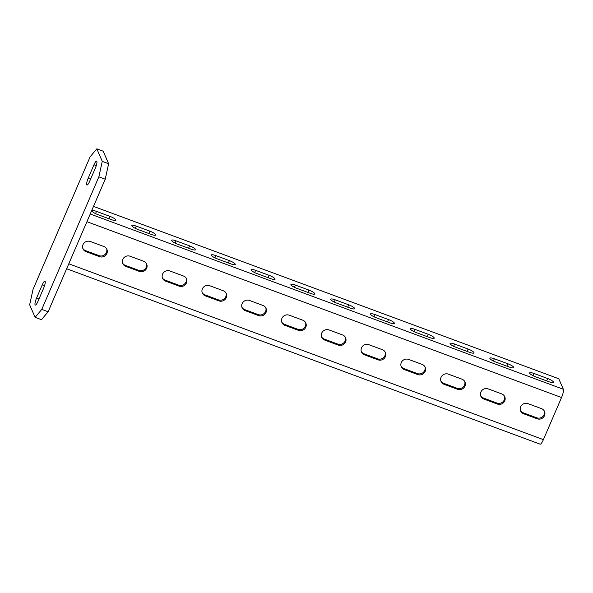 <?xml version="1.0" encoding="UTF-8"?>
<svg xmlns="http://www.w3.org/2000/svg" width="593" height="593" viewBox="0 0 593 593"><rect width="100%" height="100%" fill="white"/><g stroke="black" fill="none" stroke-linecap="round" stroke-linejoin="round"><path stroke-width="0.89" d="M37.952 301.385A5.656 1.26 110.3 0 1 35.276 305.061A5.656 1.26 110.3 0 1 36.536 298.123L42.244 284.87A5.656 1.26 110.3 0 1 44.92 281.193A5.656 1.26 110.3 0 1 43.66 288.131L37.952 301.385M35.098 317.329L29.65 304.795L33.052 289.34L90.143 156.774L96.815 148.843L103.182 151.2L108.63 163.735L105.22 179.19L48.137 311.755L41.466 319.686L35.098 317.329L41.769 309.398L48.137 311.755M105.22 179.19L98.861 176.833L102.263 161.378L108.63 163.735M98.861 176.833L41.769 309.398M96.815 148.843L102.263 161.378M93.961 164.787A5.656 1.26 110.3 0 1 96.637 161.111A5.656 1.26 110.3 0 1 95.377 168.041L89.669 181.302A5.656 1.26 110.3 0 1 86.993 184.979A5.656 1.26 110.3 0 1 88.253 178.041L93.961 164.787L96.266 165.64M93.509 206.386L558.776 378.757L563.35 389.282A6.968 1.557 110.3 0 1 561.534 397.525L543.403 439.635A6.968 1.557 110.3 0 1 540.112 444.157L66.653 268.755M99.52 256.658A5.656 5.374 -23.5 0 0 106.888 249.334A5.656 5.374 -23.5 0 0 103.886 246.518L90.358 241.507A5.656 5.374 -23.5 0 0 82.983 248.83A5.656 5.374 -23.5 0 0 85.992 251.647L99.52 256.658L99.083 255.65A5.656 5.374 -23.5 0 0 106.644 248.845M139.303 271.394A5.656 5.374 -23.5 0 0 146.679 264.07A5.656 5.374 -23.5 0 0 143.669 261.254L130.141 256.243A5.656 5.374 -23.5 0 0 122.766 263.566A5.656 5.374 -23.5 0 0 125.775 266.383L139.303 271.394L138.866 270.393A5.656 5.374 -23.5 0 0 146.434 263.581M179.086 286.13A5.656 5.374 -23.5 0 0 186.461 278.806A5.656 5.374 -23.5 0 0 183.452 275.997L169.924 270.986A5.656 5.374 -23.5 0 0 162.556 278.31A5.656 5.374 -23.5 0 0 165.558 281.119L179.086 286.13L178.656 285.129A5.656 5.374 -23.5 0 0 186.217 278.317M218.876 300.873A5.656 5.374 -23.5 0 0 226.244 293.55A5.656 5.374 -23.5 0 0 223.242 290.733L209.714 285.722A5.656 5.374 -23.5 0 0 202.339 293.046A5.656 5.374 -23.5 0 0 205.348 295.863L218.876 300.873L218.439 299.873A5.656 5.374 -23.5 0 0 226 293.061M258.659 315.609A5.656 5.374 -23.5 0 0 266.035 308.286A5.656 5.374 -23.5 0 0 263.025 305.477L249.497 300.466A5.656 5.374 -23.5 0 0 242.122 307.789A5.656 5.374 -23.5 0 0 245.131 310.599L258.659 315.609L258.222 314.609A5.656 5.374 -23.5 0 0 265.79 307.797M298.442 330.353A5.656 5.374 -23.5 0 0 305.818 323.029A5.656 5.374 -23.5 0 0 302.808 320.213L289.28 315.202A5.656 5.374 -23.5 0 0 281.912 322.525A5.656 5.374 -23.5 0 0 284.914 325.342L298.442 330.353L298.005 329.345A5.656 5.374 -23.5 0 0 305.573 322.54M338.232 345.089A5.656 5.374 -23.5 0 0 345.6 337.765A5.656 5.374 -23.5 0 0 342.598 334.956L329.071 329.938A5.656 5.374 -23.5 0 0 321.695 337.261A5.656 5.374 -23.5 0 0 324.705 340.078L338.232 345.089L337.795 344.088A5.656 5.374 -23.5 0 0 345.356 337.276M378.015 359.825A5.656 5.374 -23.5 0 0 385.391 352.501A5.656 5.374 -23.5 0 0 382.381 349.692L368.853 344.681A5.656 5.374 -23.5 0 0 361.478 352.005A5.656 5.374 -23.5 0 0 364.487 354.814L378.015 359.825L377.578 358.824A5.656 5.374 -23.5 0 0 385.139 352.012M417.798 374.568A5.656 5.374 -23.5 0 0 425.174 367.245A5.656 5.374 -23.5 0 0 422.164 364.428L408.636 359.417A5.656 5.374 -23.5 0 0 401.268 366.741A5.656 5.374 -23.5 0 0 404.27 369.558L417.798 374.568L417.361 373.568A5.656 5.374 -23.5 0 0 424.929 366.756M457.588 389.305A5.656 5.374 -23.5 0 0 464.956 381.981A5.656 5.374 -23.5 0 0 461.954 379.172L448.427 374.161A5.656 5.374 -23.5 0 0 441.051 381.484A5.656 5.374 -23.5 0 0 444.061 384.294L457.588 389.305L457.151 388.304A5.656 5.374 -23.5 0 0 464.712 381.492M497.371 404.048A5.656 5.374 -23.5 0 0 504.739 396.724A5.656 5.374 -23.5 0 0 501.737 393.908L488.209 388.897A5.656 5.374 -23.5 0 0 480.834 396.22A5.656 5.374 -23.5 0 0 483.844 399.037L497.371 404.048L496.934 403.04A5.656 5.374 -23.5 0 0 504.495 396.235M537.154 418.784A5.656 5.374 -23.5 0 0 544.53 411.46A5.656 5.374 -23.5 0 0 541.52 408.651L527.992 403.633A5.656 5.374 -23.5 0 0 520.624 410.956A5.656 5.374 -23.5 0 0 523.626 413.773L537.154 418.784L536.717 417.783A5.656 5.374 -23.5 0 0 544.285 410.971M110.024 216.401A5.656 1.253 23.3 0 1 115.931 220.262A5.656 1.253 23.3 0 1 111.44 219.655L97.912 214.644A5.656 1.253 23.3 0 1 92.004 210.774A5.656 1.253 23.3 0 1 96.496 211.39L110.024 216.401L109.008 218.758M149.807 231.137A5.656 1.253 23.3 0 1 155.714 235.006A5.656 1.253 23.3 0 1 151.222 234.398L137.695 229.387A5.656 1.253 23.3 0 1 131.794 225.518A5.656 1.253 23.3 0 1 136.279 226.126L149.807 231.137L148.791 233.494M189.597 245.873A5.656 1.253 23.3 0 1 195.497 249.742A5.656 1.253 23.3 0 1 191.013 249.134L177.485 244.123A5.656 1.253 23.3 0 1 171.577 240.254A5.656 1.253 23.3 0 1 176.069 240.862L189.597 245.873L188.581 248.237M229.38 260.616A5.656 1.253 23.3 0 1 235.28 264.485A5.656 1.253 23.3 0 1 230.796 263.87L217.268 258.859A5.656 1.253 23.3 0 1 211.36 254.997A5.656 1.253 23.3 0 1 215.852 255.605L229.38 260.616L228.364 262.973M269.163 275.352A5.656 1.253 23.3 0 1 275.07 279.221A5.656 1.253 23.3 0 1 270.578 278.614L257.051 273.603A5.656 1.253 23.3 0 1 251.15 269.733A5.656 1.253 23.3 0 1 255.635 270.341L269.163 275.352L268.147 277.709M308.953 290.096A5.656 1.253 23.3 0 1 314.853 293.958A5.656 1.253 23.3 0 1 310.369 293.35L296.841 288.339A5.656 1.253 23.3 0 1 290.933 284.47A5.656 1.253 23.3 0 1 295.425 285.085L308.953 290.096L307.937 292.453M348.736 304.832A5.656 1.253 23.3 0 1 354.636 308.701A5.656 1.253 23.3 0 1 350.152 308.093L336.624 303.082A5.656 1.253 23.3 0 1 330.716 299.213A5.656 1.253 23.3 0 1 335.208 299.821L348.736 304.832L347.72 307.189M388.519 319.568A5.656 1.253 23.3 0 1 394.427 323.437A5.656 1.253 23.3 0 1 389.935 322.829L376.407 317.818A5.656 1.253 23.3 0 1 370.506 313.949A5.656 1.253 23.3 0 1 374.991 314.557L388.519 319.568L387.503 321.932M428.302 334.311A5.656 1.253 23.3 0 1 434.209 338.18A5.656 1.253 23.3 0 1 429.725 337.573L416.197 332.554A5.656 1.253 23.3 0 1 410.289 328.692A5.656 1.253 23.3 0 1 414.781 329.3L428.302 334.311L427.286 336.668M468.092 349.047A5.656 1.253 23.3 0 1 473.992 352.917A5.656 1.253 23.3 0 1 469.508 352.309L455.98 347.298A5.656 1.253 23.3 0 1 450.072 343.429A5.656 1.253 23.3 0 1 454.564 344.036L468.092 349.047L467.076 351.404M507.875 363.791A5.656 1.253 23.3 0 1 513.783 367.653A5.656 1.253 23.3 0 1 509.291 367.045L495.763 362.034A5.656 1.253 23.3 0 1 489.862 358.172A5.656 1.253 23.3 0 1 494.347 358.78L507.875 363.791L506.859 366.148M547.658 378.527A5.656 1.253 23.3 0 1 553.565 382.396A5.656 1.253 23.3 0 1 549.074 381.788L535.553 376.777A5.656 1.253 23.3 0 1 529.645 372.908A5.656 1.253 23.3 0 1 534.137 373.516L547.658 378.527L546.642 380.884M85.992 251.647L85.555 250.639L99.083 255.65M85.555 250.639A5.656 5.374 -23.5 0 1 82.79 248.319M125.775 266.383L125.338 265.382L138.866 270.393M125.338 265.382A5.656 5.374 -23.5 0 1 122.581 263.055M165.558 281.119L165.128 280.118L178.656 285.129M165.128 280.118A5.656 5.374 -23.5 0 1 162.363 277.798M205.348 295.863L204.911 294.862L218.439 299.873M204.911 294.862A5.656 5.374 -23.5 0 1 202.146 292.534M245.131 310.599L244.694 309.598L258.222 314.609M244.694 309.598A5.656 5.374 -23.5 0 1 241.937 307.27M284.914 325.342L284.484 324.334L298.005 329.345M284.484 324.334A5.656 5.374 -23.5 0 1 281.719 322.014M324.705 340.078L324.267 339.077L337.795 344.088M324.267 339.077A5.656 5.374 -23.5 0 1 321.502 336.75M364.487 354.814L364.05 353.813L377.578 358.824M364.05 353.813A5.656 5.374 -23.5 0 1 361.293 351.493M404.27 369.558L403.84 368.557L417.361 373.568M403.84 368.557A5.656 5.374 -23.5 0 1 401.076 366.229M444.061 384.294L443.623 383.293L457.151 388.304M443.623 383.293A5.656 5.374 -23.5 0 1 440.858 380.965M483.844 399.037L483.406 398.029L496.934 403.04M483.406 398.029A5.656 5.374 -23.5 0 1 480.649 395.709M523.626 413.773L523.196 412.772L536.717 417.783M523.196 412.772A5.656 5.374 -23.5 0 1 520.432 410.445M38.968 299.028L36.536 298.123M90.685 178.945L88.253 178.041M42.244 284.87L44.549 285.722M543.403 439.635L68.781 263.803M561.534 397.525L86.919 221.7M563.35 389.282L90.232 214.006M96.496 211.39L95.532 213.621M136.279 226.126L135.323 228.357M176.069 240.862L175.105 243.1M215.852 255.605L214.888 257.836M255.635 270.341L254.671 272.58M295.425 285.085L294.462 287.316M335.208 299.821L334.244 302.052M374.991 314.557L374.027 316.795M414.781 329.3L413.818 331.531M454.564 344.036L453.601 346.275M494.347 358.78L493.383 361.011M534.137 373.516L533.174 375.754"/></g></svg>
